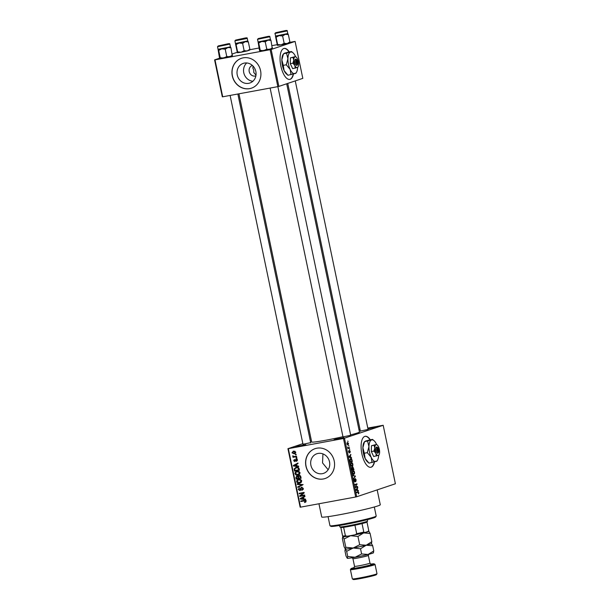 <?xml version="1.0" encoding="UTF-8"?>
<svg xmlns="http://www.w3.org/2000/svg" width="610" height="610" viewBox="0 0 610 610"><rect width="100%" height="100%" fill="white"/><g stroke="black" fill="none" stroke-linecap="round" stroke-linejoin="round"><path stroke-width="0.91" d="M336.987 439.398L333.983 439.787L336.102 439.101L343.987 437.698L336.987 439.398M367.883 428.479L375.318 427.183L367.975 428.944M298.816 446.436L295.812 446.825L297.932 446.139L305.816 444.736L298.816 446.436M370.323 439.795A15.746 6.428 79.6 0 0 365.161 436.303A15.746 6.428 79.6 0 0 361.875 453.848A15.746 6.428 79.6 0 0 370.865 467.275A15.746 6.428 79.6 0 0 374.494 461.968M370.041 439.848A15.746 6.428 79.6 0 0 365.024 436.333M252.883 81.252A10.362 9.44 71.4 0 1 244.122 74.016A10.362 9.44 71.4 0 1 246.745 62.96M252.372 65.438A5.513 5.025 -108.6 0 0 249.292 71.927A5.513 5.025 -108.6 0 0 255.277 76.036A5.513 5.025 -108.6 0 0 255.88 75.884M253.043 66.086L252.853 68.045L253.76 70.036L253.775 72.453L255.994 75.16M244.427 63.074A10.362 9.44 -108.6 0 0 243.245 63.379A10.362 9.44 -108.6 0 0 237.397 75.571A10.362 9.44 -108.6 0 0 248.659 83.334A10.362 9.44 -108.6 0 0 249.841 83.029A10.362 9.44 -108.6 0 0 255.689 70.844A10.362 9.44 -108.6 0 0 244.427 63.074M243.207 57.851A15.746 14.35 -108.6 0 0 241.415 58.316A15.746 14.35 -108.6 0 0 232.524 76.837A15.746 14.35 -108.6 0 0 249.635 88.641A15.746 14.35 -108.6 0 0 251.434 88.175A15.746 14.35 -108.6 0 0 260.325 69.654A15.746 14.35 -108.6 0 0 243.207 57.851M241.476 58.301A15.746 14.35 -108.6 0 0 232.654 76.829A15.746 14.35 -108.6 0 0 249.757 88.595A15.746 14.35 -108.6 0 0 251.495 88.153M328.134 469.738L322.53 462.906L322.949 453.901M322.324 473.68A10.362 9.44 71.4 0 1 311.054 465.918A10.362 9.44 71.4 0 1 316.91 453.733A10.362 9.44 71.4 0 1 318.092 453.428A10.362 9.44 71.4 0 1 329.354 461.19A10.362 9.44 71.4 0 1 323.498 473.375A10.362 9.44 71.4 0 1 322.324 473.68M316.864 448.205A15.746 14.35 -108.6 0 0 315.073 448.67A15.746 14.35 -108.6 0 0 306.182 467.191A15.746 14.35 -108.6 0 0 323.3 478.987A15.746 14.35 -108.6 0 0 325.092 478.522A15.746 14.35 -108.6 0 0 333.983 460.001A15.746 14.35 -108.6 0 0 316.864 448.205M315.134 448.647A15.746 14.35 -108.6 0 0 306.312 467.184A15.746 14.35 -108.6 0 0 323.422 478.949A15.746 14.35 -108.6 0 0 325.153 478.507M368.082 429.448L360.373 431.057M350.697 435.281L342.988 436.89M310.688 442.654L302.979 444.263M377.178 489.891L380.282 504.752A29.921 1.586 168.2 0 1 339.32 514.787A29.921 1.586 168.2 0 1 321.706 516.99L318.946 503.768M286.7 83.776L359.45 432.002A24.408 1.296 168.2 0 1 350.613 434.877M342.95 436.707A24.408 1.296 168.2 0 1 326.037 440.184A24.408 1.296 168.2 0 1 311.672 441.983L238.929 93.81M289.292 51.926A15.746 6.428 79.6 0 0 284.13 48.426A15.746 6.428 79.6 0 0 280.836 65.971A15.746 6.428 79.6 0 0 289.834 79.399A15.746 6.428 79.6 0 0 293.456 74.092M289.01 51.972A15.746 6.428 79.6 0 0 283.986 48.457M348.668 445.704L349.072 446.093L348.668 445.704M348.569 447.832L349.385 447.557L349.484 448.053L347.921 448.571L347.654 447.016L348.569 447.832L347.913 447.908M349.37 449.059L349.774 449.448L349.37 449.059M349.461 450.378L350.216 451.392L349.957 452.757L349.484 451.026L349.271 452.91L348.6 451.957L348.806 450.676L349.141 452.429L349.507 450.371M350.216 451.392L349.599 450.859M348.584 451.911L349.126 452.437M350.719 457.264L351.558 457.988L349.095 457.218L348.989 456.699L350.811 454.42L350.369 455.571L350.719 457.264L349.797 457.431M351.909 466.436L350.666 464.866L351.375 462.609L352.252 462.837L352.877 464.134L352.832 465.651L352.039 466.421M353.587 474.481L352.351 472.918L353.06 470.661L353.93 470.882L354.555 472.178L354.509 473.695L353.724 474.466M357.872 491.729L358.817 492.598L358.375 493.879L358.291 492.186L356.514 492.705L356.408 492.217L357.994 491.698M344.482 438.27L356.705 496.761L355.691 496.997L343.468 438.506L383.187 425.284L367.792 428.075M356.705 496.761L395.402 483.776L383.187 425.284M357.62 490.287L358.459 491.004L355.996 490.242L355.889 489.723L357.712 487.436L357.269 488.595L357.62 490.287L356.697 490.455M355.775 486.971L357.49 486.391L357.597 486.879L355.447 487.603L356.629 484.432L354.906 485.011L354.806 484.523L356.957 483.799L355.356 487.047M355.218 478.545L356.156 479.864L355.775 481.725L355.897 479.902L355.325 479.033L354.852 481.885L353.975 480.688L354.303 479.002L354.219 480.588L354.944 481.168L355.272 478.53M355.356 479.025L354.875 479.117L355.356 479.025M352.839 475.121L355.409 476.418L353.564 478.591L355.119 476.296L352.946 475.64L352.839 475.121M352.725 466.803L353.983 469.601L351.833 470.318L351.779 467.268L352.336 467.649L352.793 466.787M351.779 467.268L352.336 467.649L351.444 467.809M350.529 458.628C351.116 458.293 351.604 458.789 352.008 460.115L352.305 461.557L350.155 462.273L349.743 460.115L350.666 458.59M347.456 442.441L348.569 443.531L348.043 445.163L346.953 444.072L347.586 442.41M347.7 441.083L348.112 441.472L347.7 441.083M343.468 438.506L288.332 448.663L300.555 507.154L300.15 507.184L287.935 448.693L302.857 443.683M310.376 441.16L311.428 440.809M360.052 429.501L358.97 429.699M296.102 454.214L296.201 454.702L295.492 454.831L295.392 454.343L296.102 454.214M296.803 457.569L296.902 458.057L296.193 458.186L296.094 457.698L296.803 457.569M298.58 466.078L298.687 466.597L293.425 466.017L293.318 465.499L297.939 463.028L298.046 463.539L296.658 464.233L297.009 465.926L298.58 466.078M299.556 474.29L297.954 475.083C296.574 475.449 295.575 474.976 294.958 473.673C295.004 472.27 295.72 471.484 297.108 471.316L298.984 471.477L300.036 472.742L299.556 474.29M298.465 474.954L298.915 474.763M296.536 471.461L297.108 471.316M301.233 482.335L299.64 483.128C298.26 483.494 297.261 483.021 296.643 481.717C296.681 480.314 297.398 479.529 298.786 479.361L300.669 479.521L301.714 480.787L301.233 482.335M300.143 482.998L300.593 482.807M298.221 479.506L298.786 479.361M301.82 489.921L302.735 488.534L301.683 487.695L299.906 490.638L298.267 489.495L299.434 487.741L298.839 489.372L299.823 490.143L300.547 488.168L301.569 487.207L303.322 488.465L301.988 490.394L301.82 489.921L303.269 489.433M299.823 490.143L300.921 489.685M305.48 499.102L305.587 499.613L300.326 499.041L300.219 498.522L304.84 496.052L304.947 496.563L303.559 497.257L303.91 498.95L305.48 499.102M355.691 496.997L300.555 507.154M304.497 502.068L305.396 501.29L304.916 500.833L300.844 501.512L300.738 501.016L304.1 500.398L305.984 501.207L305.793 502.038L304.664 502.548L304.497 502.068L306.09 501.557M304.619 495L304.725 495.488L299.777 496.403L299.662 495.877L303.2 493.078L299.236 493.81L299.129 493.322L304.077 492.407L304.192 492.933L300.661 495.732L304.619 495M302.438 484.553L302.537 485.026L297.893 487.39L297.787 486.887L301.912 484.927L297.276 484.439L297.169 483.921L302.438 484.553M300.791 476.692L301.111 478.209L296.163 479.117L295.842 477.599L296.811 476.021L297.954 476.357L299.03 475.464L300.791 476.692M299.129 468.724L299.434 470.165L294.485 471.072L294.127 468.907L296.239 467.336C297.627 466.947 298.587 467.412 299.129 468.724L298.565 468.899L297.588 467.801L295.781 467.969L297.009 467.55L294.729 468.892L294.958 470.478L298.748 469.776L298.565 468.899M295.568 467.504L296.239 467.336M297.375 460.001L296.468 461.412L296.856 460.062L296.155 459.505L294.912 461.625L293.654 460.71L294.439 459.383L294.165 460.596L294.737 461.145L295.964 459.033L297.375 460.001M296.94 459.238L295.858 459.688M294.737 461.145L295.697 460.695M296.506 456.166L296.612 456.661L293.013 457.325L292.907 456.829L293.486 456.73L292.724 456.257L292.815 455.762L293.89 456.554L296.506 456.166M295.728 452.132L294.15 453.84L292.007 452.818L293.547 451.118L295.728 452.132M294.638 453.718L295.034 453.543M293.09 451.24L293.547 451.118M270.131 49.692L271.145 49.463L278.861 86.406L277.847 86.635L270.131 49.692L214.994 59.856L222.711 96.799L222.314 96.822L214.598 59.879L219.714 58.163M232.25 53.962L237.099 52.33M278.861 86.406L302.819 78.362L295.103 41.419L289.857 42.342M276.993 44.713L272.052 45.62M258.991 48.03L249.848 49.715M271.145 49.463L295.103 41.419M350.75 435.548L277.863 86.635L222.711 96.799M214.598 59.879L214.994 59.856M289.697 79.422A15.746 6.428 79.6 0 0 293.174 74.168M287.935 448.693L288.332 448.663M370.727 467.298A15.746 6.428 79.6 0 0 374.204 462.045M305.953 501.1L305.396 501.29M305.64 500.589L304.916 500.833M306.144 500.413L300.844 501.512M303.894 498.881L303.467 498.835M301.424 498.667L300.326 499.041M301.485 498.317L300.219 498.522M301.447 498.111L304.886 496.273M301.759 498.705L303.3 498.896L303.01 497.531L300.776 498.652L301.759 498.705M303.856 498.705L303.3 498.896M303.574 497.341L303.01 497.531M304.687 495.312L299.777 496.403M300.905 495.533L299.662 495.877M300.89 495.465L304.176 492.872M304.154 492.758L303.2 493.078M304.146 492.72L299.236 493.81M303.292 488.343L302.735 488.534M300.646 490.242L300.128 490.051M298.824 489.304L298.267 489.495M301.248 487.931L300.547 488.168M301.805 487.642L302.049 487.192M299.083 486.788L297.787 486.887M299.014 486.475L303.139 484.515M302.476 484.736L301.912 484.927M298.374 484.065L297.276 484.439M300.707 482.746L299.213 482.685M297.207 481.526L296.643 481.717M298.061 480.116L298.869 479.346M300.356 479.407L299.03 479.856M300.105 479.445L297.802 480.268L297.215 481.61L299.54 482.64L301.5 481.999M301.698 480.711L298.877 479.856L297.802 480.268M299.54 482.64L301.142 480.893M301.073 478.026L296.163 479.117M296.414 477.409L295.842 477.599M297.055 476.463L297.299 476.013M298.793 476.082L297.954 476.357M299.19 475.922L299.464 475.434M298.999 476.418L298.221 476.082M297.802 476.227L296.994 476.494L296.46 477.668L296.643 478.522L298.115 478.248L297.771 476.829L296.841 476.532L298.069 476.12M298.679 478.065L298.115 478.248M298.442 476.601L297.771 476.829M300.143 475.617L299.136 475.952L298.496 477.18L298.694 478.141L300.433 477.828L300.044 476.288L298.969 475.998L300.196 475.587M300.989 477.638L300.433 477.828M300.6 476.105L300.044 476.288M300.776 476.601L300.212 476.784M299.03 474.694L297.527 474.641M295.522 473.482L294.958 473.673M296.376 472.071L297.184 471.301M298.671 471.355L297.352 471.812M298.427 471.4L296.117 472.224L295.537 473.558L297.863 474.595L299.823 473.955M300.013 472.658L297.192 471.812L296.117 472.224M297.863 474.595L299.457 472.849M299.396 469.982L294.485 471.072M294.805 468.678L294.127 468.907M295.484 468.083L296.262 467.329M299.312 469.593L298.748 469.776M298.359 467.542L297.588 467.801M296.994 465.865L296.567 465.811M294.523 465.643L293.425 466.017M294.592 465.293L293.318 465.499M294.546 465.087L297.985 463.249M294.866 465.682L296.399 465.872L296.117 464.507L293.883 465.628L294.866 465.682M296.963 465.682L296.399 465.872M296.673 464.317L296.117 464.507M297.383 460.565L296.3 460.931M297.352 459.894L296.856 460.062M294.15 460.542L293.654 460.71M295.675 460.832L294.844 461.107M296.376 459.421L296.498 459.033M296.879 457.957L296.193 458.186M296.574 456.478L293.013 457.325M293.974 456.562L293.486 456.73M293.357 456.051L292.724 456.257M296.178 454.603L295.492 454.831M295.171 453.466L294.028 453.36M292.51 452.65L292.007 452.818M294.943 451.186L293.288 451.705L293.791 451.08M294.912 451.194L293.288 451.705M295.675 452.841L294.05 453.352L295.217 452.216L293.685 451.606L292.518 452.742L294.05 453.352M295.713 452.048L295.217 452.216M358.276 493.52L358.832 493.414M357.384 490.669L358.352 490.493M357.216 488.061L357.818 487.954M356.713 488.694L357.269 488.595M356.614 489.96L357.338 490.204L357.048 488.839L356.156 489.868L356.614 489.96L355.965 490.082M356.423 490.371L357.338 490.204M356.514 488.938L357.048 488.839M355.378 487.291L357.597 486.879M354.852 484.759L356.629 484.432M354.845 484.736L357.063 484.325M353.922 479.574L354.44 479.483M354.433 476.105L355.31 475.945M354.898 476.517L355.409 476.418M354.036 473.787L354.509 473.695M352.496 471.149L353.93 470.882M352.595 472.826L353.777 473.939L354.303 472.262L353.152 471.149L352.344 472.872M352.877 474.115L353.777 473.939M352.328 471.591L352.71 471.522M352.427 471.286L353.281 471.118L352.435 471.271M351.772 470.005L353.983 469.601M351.985 469.746L352.626 469.532L351.917 467.748L351.726 469.791M351.955 467.74L351.444 467.832L352.305 468.106M352.877 469.448L353.632 469.197L352.832 467.291L352.618 469.494M352.877 467.283L352.351 467.374L353.281 467.656M352.359 465.735L352.832 465.651M350.811 463.104L352.252 462.837M350.918 464.782L352.092 465.887L352.626 464.218L351.474 463.104L350.659 464.828M351.192 466.07L352.092 465.887M350.651 463.547L351.032 463.478M350.75 463.242L351.596 463.074L350.75 463.226M350.087 461.961L352.305 461.557M350.308 461.701L351.955 461.145L351.2 459.139L350.628 459.116L350.048 461.747M350.765 459.086L351.2 459.139M350.483 457.653L351.452 457.469M350.315 455.037L350.918 454.93M349.812 455.67L350.369 455.571M349.713 456.936L350.437 457.18L350.148 455.822L349.263 456.844L349.713 456.936L349.065 457.058M349.53 457.347L350.437 457.18M349.614 455.922L350.148 455.822M348.539 451.225L348.935 451.156M347.875 448.35L349.484 448.053M346.945 444.049L347.944 444.675L348.569 443.531M348.34 443.592L347.662 442.906L346.953 443.035L347.578 442.929L347.174 444.011M376.187 516.113L375.577 517.044A22.829 1.212 168.2 0 1 344.337 524.63A22.829 1.212 168.2 0 1 330.94 526.369L330.01 525.767A23.622 1.25 -11.8 0 0 343.872 523.967A23.622 1.25 -11.8 0 0 376.187 516.113A23.622 1.25 -11.8 0 0 376.202 516.045L374.311 506.994M328.073 516.655L329.964 525.706A23.622 1.25 -11.8 0 0 330.01 525.767M270.398 39.353L269.887 39.604L270.398 39.353L269.849 36.745L257.519 39.322L258.068 41.938L269.887 39.604L267.904 40.161L270.962 40.397L270.36 39.33M267.828 36.791L258.975 38.544L267.828 36.791M272.289 48.571L270.962 40.397M272.495 47.725L269.833 49.395L266.768 49.151L265.236 41.823L267.904 40.161L261.774 41.472L265.236 41.823M266.768 49.151L263.703 50.706L260.241 50.355L258.709 43.028L261.774 41.472L258.106 41.96L258.709 43.028M260.241 50.355L260.035 51.202L259.433 50.134L258.106 41.96M272.38 48.526L260.035 51.202M261.69 38.102L266.669 36.92L261.69 38.102M280.493 32.002L284.054 31.087L280.493 32.002M224.061 44.675L220.5 45.575L224.061 44.675M242.864 38.575L237.885 39.741L242.864 38.575M339.564 525.469L339.854 526.849A14.175 0.755 -11.8 0 0 339.884 526.887A14.175 0.755 -11.8 0 0 351.345 525.21A14.175 0.755 -11.8 0 0 366.45 521.611A14.175 0.755 -11.8 0 0 367.586 521.1A14.175 0.755 -11.8 0 0 367.601 521.054L367.312 519.674M367.586 521.1L366.976 522.03A13.382 0.709 168.2 0 1 365.909 522.511A13.382 0.709 168.2 0 1 362.035 523.593A13.382 0.709 168.2 0 1 354.936 525.225A13.382 0.709 168.2 0 1 343.628 527.314A13.382 0.709 168.2 0 1 340.83 527.505A13.382 0.709 168.2 0 1 340.815 527.49L339.884 526.887M342.713 536.045L342.599 535.969A13.382 0.709 -11.8 0 0 345.397 535.778L347.273 536.228A12.596 0.671 168.2 0 1 343.514 536.564L342.713 536.045M340.83 527.505L342.599 535.969M362.035 523.593L363.804 532.057L364.711 532.576A12.596 0.671 168.2 0 1 355.142 534.779L347.273 536.228M366.968 522.038L368.714 530.41L368.127 531.432A12.596 0.671 168.2 0 1 368.127 531.432A12.596 0.671 168.2 0 1 368.135 531.424L364.711 532.576M343.628 527.314L345.397 535.778M355.142 534.779L356.705 533.697A13.382 0.709 -11.8 0 0 363.804 532.057M354.936 525.225L356.705 533.697M289.765 42.692L287.219 43.562L284.153 43.318L282.621 35.99L285.289 34.328L288.347 34.564L287.745 33.497M289.674 42.738L289.88 41.892L287.219 43.562L281.088 44.873L277.626 44.522L277.39 45.353L275.453 36.097L287.783 33.527L279.159 35.639L282.621 35.99M287.783 33.52L287.234 30.912L274.904 33.489L276.094 37.195L279.159 35.639L275.491 36.127M276.734 32.521L285.594 30.782L276.734 32.521M277.626 44.522L276.094 37.195M289.88 41.892L288.347 34.564M284.153 43.318L281.088 44.873L277.42 45.361M230.389 46.726L229.879 46.978L230.389 46.726L229.84 44.118L217.511 46.695L218.06 49.311L229.879 46.978L227.896 47.534L230.954 47.771L230.351 46.703M227.82 44.164L218.967 45.918L227.82 44.164M232.28 55.945L230.954 47.771M232.486 55.098L229.825 56.768L226.76 56.524L225.227 49.196L227.896 47.534L221.765 48.846L225.227 49.196M226.76 56.524L223.695 58.08L220.233 57.729L218.7 50.401L221.765 48.846L218.098 49.334L218.7 50.401M220.233 57.729L219.996 58.56L219.425 57.508L218.06 49.303M232.372 55.899L220.027 58.568M249.757 50.058L247.21 50.935L244.145 50.691L242.612 43.363L245.281 41.694L248.339 41.938L247.736 40.87M249.665 50.104L249.871 49.265L247.21 50.935L241.08 52.246L237.618 51.896L237.381 52.727L235.445 43.47L247.774 40.901L239.15 43.013L242.612 43.363M235.437 43.462L236.085 44.568L239.15 43.013L235.483 43.501M236.726 39.886L245.586 38.155L236.726 39.886M237.618 51.896L236.085 44.568M249.871 49.265L248.339 41.938M244.145 50.691L241.08 52.246L237.412 52.734M354.288 567.559A11.811 0.625 -11.8 0 0 351.017 568.657A11.811 0.625 -11.8 0 0 357.963 567.826A11.811 0.625 -11.8 0 0 374.105 563.838A11.811 0.625 -11.8 0 0 370.666 564.136M374.105 563.838L375.036 564.441A12.596 0.671 168.2 0 1 375.058 564.479A12.596 0.671 168.2 0 1 357.818 568.703A12.596 0.671 168.2 0 1 350.399 569.626A12.596 0.671 168.2 0 1 350.407 569.587L351.017 568.657M376.98 573.751L376.37 574.673A11.811 0.625 168.2 0 1 360.213 578.6A11.811 0.625 168.2 0 1 353.281 579.5L352.351 578.89A12.596 0.671 -11.8 0 0 359.748 577.937A12.596 0.671 -11.8 0 0 376.98 573.751A12.596 0.671 -11.8 0 0 376.988 573.713L375.058 564.479M370.117 533.422L368.837 531.165A13.382 0.709 168.2 0 1 368.89 531.188A13.382 0.709 168.2 0 1 363.613 532.919L370.117 533.422L371.841 541.688L366.183 545.233L359.687 544.722L357.956 536.457L363.613 532.919A13.382 0.709 -11.8 0 1 350.597 535.71L357.956 536.457M371.604 543.38L371.482 543.579A13.382 0.709 168.2 0 1 366.183 545.233L372.687 545.736L371.406 543.479L371.841 541.688M344.078 539.011L350.597 535.71A13.382 0.709 168.2 0 1 342.797 536.754L344.078 539.011L345.809 547.277L345.298 549.03A13.382 0.709 168.2 0 1 345.306 549.038L345.298 549.03A13.382 0.709 168.2 0 0 345.374 549.069L344.093 546.804L342.362 538.538L342.797 536.754A13.382 0.709 168.2 0 1 342.728 536.655A13.382 0.709 168.2 0 1 343.224 536.381M359.687 544.722L353.167 548.024L345.809 547.277M353.167 548.024A13.382 0.709 168.2 0 1 345.374 549.069L346.655 551.326L353.167 548.024L360.525 548.771L366.183 545.233A13.382 0.709 168.2 0 1 353.167 548.024M368.318 531.135A13.382 0.709 168.2 0 1 368.837 531.165M373.533 552.614L373.411 552.812A13.382 0.709 168.2 0 1 368.112 554.467A13.382 0.709 168.2 0 1 355.096 557.258A13.382 0.709 168.2 0 1 347.303 558.303L346.022 556.038L344.94 550.853L345.268 549.015M347.303 558.303A13.382 0.709 168.2 0 1 347.242 558.28A13.382 0.709 168.2 0 1 347.235 558.272L347.738 556.511L346.655 551.326M373.335 552.713L373.77 550.929L368.112 554.467L361.616 553.956L355.096 557.258L347.738 556.511M361.616 553.956L360.525 548.771M373.77 550.929L372.687 545.736M350.399 569.626L352.328 578.859A12.596 0.671 -11.8 0 0 352.351 578.89M378.131 452.971L378.673 452.041A2.364 0.961 79.6 0 0 378.719 451.964A2.364 0.961 79.6 0 0 378.856 449.791A2.364 0.961 79.6 0 0 377.948 447.809L377.262 447.221A3.149 1.289 79.6 0 0 376.888 447.016L376.271 447.221L377.148 447.892L378.055 452.246L377.537 453.276L378.131 452.971A3.149 1.289 79.6 0 0 378.276 452.765A3.149 1.289 79.6 0 0 378.375 452.567M377.148 447.892A2.364 0.961 79.6 0 0 376.988 450.271A2.364 0.961 79.6 0 0 378.055 452.246M376.271 447.221A3.149 1.289 79.6 0 0 375.973 450.508A3.149 1.289 79.6 0 0 377.521 453.177L378.154 453.07M377.3 445.064A5.513 2.249 79.6 0 0 376.08 444.705L374.075 445.269L374.776 448.03L373.953 451.072L375.905 453.413A5.513 2.249 79.6 0 0 378.33 455.479A5.513 2.249 79.6 0 0 379.084 454.763A5.513 2.249 79.6 0 0 379.626 452.162A5.513 2.249 79.6 0 0 378.505 446.779A5.513 2.249 79.6 0 0 377.3 445.064L376.553 444.431L371.444 445.75L371.33 451.553L373.694 456.524L378.802 455.205M374.075 445.269L371.444 445.75M373.953 451.072L371.33 451.553M376.08 444.705A5.513 2.249 79.6 0 0 374.776 448.03A5.513 2.249 79.6 0 0 375.905 453.413L376.324 456.044M376.583 444.454A11.026 4.499 79.6 0 0 376.408 444.088A11.026 4.499 79.6 0 0 373.999 440.656A11.026 4.499 79.6 0 0 371.559 439.947A11.026 4.499 79.6 0 0 368.958 446.581A11.026 4.499 79.6 0 0 371.215 457.355A11.026 4.499 79.6 0 0 376.065 461.495A11.026 4.499 79.6 0 0 377.575 460.054A11.026 4.499 79.6 0 0 378.642 455.365M373.999 440.656L372.512 439.398L369.492 439.955L365.481 441.068L363.964 442.509A11.026 4.499 79.6 0 0 362.881 447.702L364.528 441.617L367.548 441.06L368.958 446.581L367.312 452.666L364.3 453.222L362.881 447.702A11.026 4.499 79.6 0 0 365.131 458.476L364.3 453.222M372.512 439.398L367.548 441.06M369.035 463.165L365.131 458.476A11.026 4.499 79.6 0 0 367.54 461.9L369.035 463.165L377.01 460.946M367.312 452.666L371.215 457.355L372.047 462.609M378.673 452.041L377.765 447.687L376.888 447.016M297.1 65.095L297.642 64.164A2.364 0.961 79.6 0 0 297.688 64.088A2.364 0.961 79.6 0 0 297.825 61.915A2.364 0.961 79.6 0 0 296.917 59.932L296.224 59.345A3.149 1.289 79.6 0 0 295.858 59.139L295.24 59.345L296.117 60.016L297.024 64.37L296.506 65.4L297.1 65.095A3.149 1.289 79.6 0 0 297.245 64.889A3.149 1.289 79.6 0 0 297.337 64.691M296.117 60.016A2.364 0.961 79.6 0 0 295.957 62.395A2.364 0.961 79.6 0 0 297.024 64.37M295.24 59.345A3.149 1.289 79.6 0 0 294.943 62.632A3.149 1.289 79.6 0 0 296.49 65.3L297.123 65.194M296.269 57.188A5.513 2.249 79.6 0 0 295.049 56.829L293.044 57.393L293.745 60.154L292.922 63.196L294.874 65.537A5.513 2.249 79.6 0 0 297.299 67.603A5.513 2.249 79.6 0 0 298.054 66.886A5.513 2.249 79.6 0 0 298.595 64.286A5.513 2.249 79.6 0 0 297.474 58.903A5.513 2.249 79.6 0 0 296.269 57.188L295.522 56.555L290.413 57.874L290.299 63.676L292.663 68.648L297.771 67.329M293.044 57.393L290.413 57.874M292.922 63.196L290.299 63.676M295.049 56.829A5.513 2.249 79.6 0 0 293.745 60.154A5.513 2.249 79.6 0 0 294.874 65.537L295.293 68.168M295.553 56.578A11.026 4.499 79.6 0 0 295.377 56.211A11.026 4.499 79.6 0 0 292.968 52.78A11.026 4.499 79.6 0 0 290.528 52.071A11.026 4.499 79.6 0 0 287.928 58.705A11.026 4.499 79.6 0 0 290.185 69.479A11.026 4.499 79.6 0 0 295.034 73.619A11.026 4.499 79.6 0 0 296.544 72.178A11.026 4.499 79.6 0 0 297.611 67.489M292.968 52.78L291.481 51.522L288.461 52.079L284.451 53.192L282.933 54.633A11.026 4.499 79.6 0 0 281.85 59.826L283.498 53.741L286.517 53.184L287.928 58.705L286.281 64.79L283.269 65.346L281.85 59.826A11.026 4.499 79.6 0 0 284.1 70.6L283.269 65.346M291.481 51.522L286.517 53.184M287.996 75.289L284.1 70.6A11.026 4.499 79.6 0 0 286.509 74.023L287.996 75.289L295.98 73.07M286.281 64.79L290.185 69.479L291.016 74.733M297.642 64.164L296.735 59.81L295.858 59.139M305.465 500.467L304.237 500.879M301.012 488.877L300.463 489.06M302.4 484.851L301.172 485.263M302.118 484.515L301.088 484.858M298.488 477.142L297.924 477.333M294.76 469.509L294.195 469.7M295.766 460.108L295.087 460.337M356.034 489.54L356.545 489.449M349.141 456.516L349.644 456.425M268.819 36.608L258.358 38.537L268.819 36.608M275.743 32.696L286.204 30.774L275.743 32.696M228.811 43.981L218.35 45.902L228.811 43.981M246.714 38.529L234.896 40.855L235.681 40.085L244.823 38.072C246.654 37.698 247.454 37.774 247.225 38.285L246.714 38.529M235.734 40.069L246.196 38.148L235.734 40.069M353.869 567.948L354.54 566.354A7.877 0.419 -11.8 0 0 359.176 565.775A7.877 0.419 -11.8 0 0 369.957 563.129L368.348 555.436A7.877 0.419 168.2 0 1 357.567 558.074A7.877 0.419 168.2 0 1 352.931 558.653L351.673 557.464M371.101 564.311A9.447 0.503 168.2 0 1 369.073 565.295A9.447 0.503 168.2 0 1 358.886 567.521A9.447 0.503 168.2 0 1 353.968 567.887M299.99 490.097L301.218 489.685M298.427 479.971L299.655 479.559M296.742 471.926L297.97 471.515M296.063 459.528L297.299 459.116M294.798 461.129L296.025 460.718M269.849 36.745C270.077 36.234 269.277 36.165 267.447 36.531L258.304 38.544L257.519 39.322M343.049 437.164L270.116 88.061M295.263 80.901L368.135 429.714M287.752 83.418L360.434 431.323M230.107 95.434L303.04 444.53M237.854 94.009L310.742 442.921M274.904 33.489L275.69 32.711L284.832 30.698C286.662 30.325 287.462 30.401 287.234 30.912M229.84 44.118C230.061 43.607 229.268 43.531 227.438 43.905L218.296 45.918L217.511 46.695M234.896 40.855L235.445 43.478M247.225 38.285L247.774 40.901M354.54 566.354L352.931 558.653M369.957 563.129L371.215 564.326M368.348 555.436L369.027 553.842M377.575 460.054L377.033 461.038M379.084 454.763L378.818 455.251M378.719 451.964L378.276 452.765M296.544 72.178L296.002 73.162M298.054 66.886L297.787 67.374M297.688 64.088L297.245 64.889"/></g></svg>
